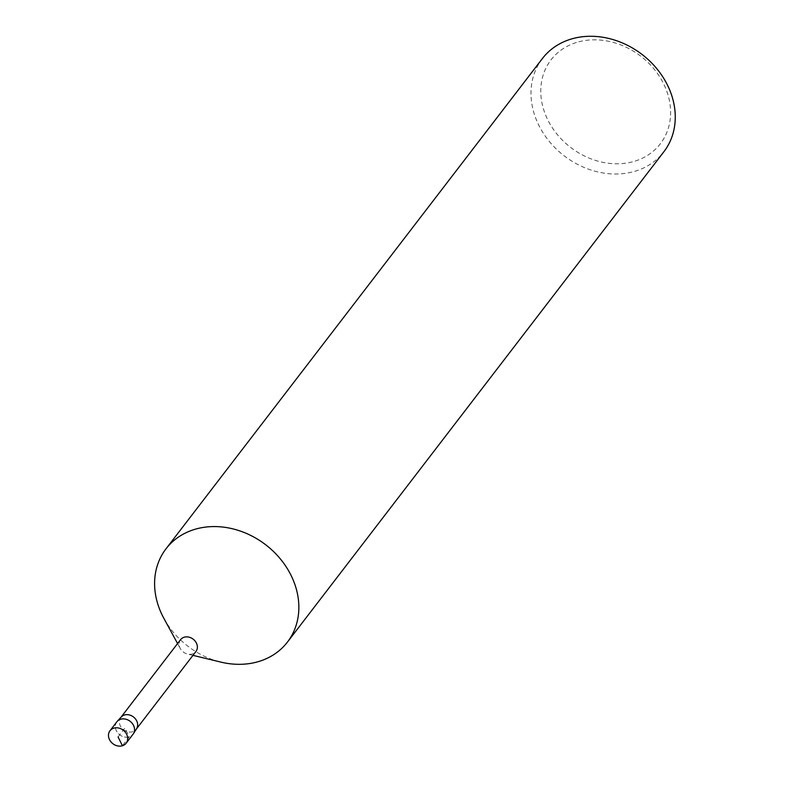 <?xml version="1.0" encoding="UTF-8"?>
<svg xmlns="http://www.w3.org/2000/svg" width="785" height="785" viewBox="0 0 785 785"><rect width="100%" height="100%" fill="white"/><g stroke="black" fill="none" stroke-linecap="round" stroke-linejoin="round"><path stroke-width="0.59" stroke-dasharray="3.92 2.94" d="M121.204 717.019A9.695 8.095 -142.5 0 0 120.831 717.461A9.695 8.095 -142.5 0 0 123.588 729.785A9.695 8.095 -142.5 0 0 136.207 729.275L136.394 729.039M117.22 721.356A10.205 8.517 -142.5 0 0 119.732 734.809A10.205 8.517 -142.5 0 0 133.381 733.759M180.54 639.687A9.695 8.095 -142.5 0 0 180.265 648.488A9.695 8.095 -142.5 0 0 187.487 654.033A9.695 8.095 -142.5 0 0 195.926 651.501M163.869 618.354A76.557 63.919 -142.5 0 0 220.87 662.098M576.386 42.498A68.903 57.521 -142.5 0 0 570.195 147.07A68.903 57.521 -142.5 0 0 670.518 115.856A68.903 57.521 -142.5 0 0 576.386 42.498M542.406 58.532A76.557 63.919 -142.5 0 0 564.199 155.842A76.557 63.919 -142.5 0 0 663.855 151.78M116.828 721.837A10.205 8.517 -142.5 0 0 119.732 734.809A10.205 8.517 -142.5 0 0 133.018 734.269M118.084 736.968L124.923 728.048L129.27 736.84L122.421 745.75M177.577 643.543L180.265 648.488M192.963 655.357L187.487 654.033"/><path stroke-width="1.18" d="M120.831 717.461L180.54 639.687A9.695 8.095 -142.5 0 1 184.102 637.243A9.695 8.095 -142.5 0 1 195.014 640.952A9.695 8.095 -142.5 0 1 195.926 651.501L136.207 729.275A9.695 8.095 -142.5 0 0 136.551 728.794A9.695 8.095 -142.5 0 0 135.069 718.461A9.695 8.095 -142.5 0 0 124.393 715.017A9.695 8.095 -142.5 0 0 121.204 717.019L117.22 721.356A10.205 8.517 -142.5 0 1 120.586 719.266A10.205 8.517 -142.5 0 0 116.828 721.837L109.988 730.747A10.205 8.517 -142.5 0 0 112.893 743.719A10.205 8.517 -142.5 0 0 126.179 743.179A10.205 8.517 -142.5 0 0 125.217 732.081A10.205 8.517 -142.5 0 0 113.737 728.176A10.205 8.517 -142.5 0 0 109.988 730.747M133.381 733.759A10.205 8.517 -142.5 0 0 131.821 722.887A10.205 8.517 -142.5 0 0 120.586 719.266A10.205 8.517 -142.5 0 1 132.066 723.162A10.205 8.517 -142.5 0 1 133.018 734.269L126.179 743.179M192.963 655.357L220.86 662.098A76.557 63.919 -142.5 0 0 287.447 642.071A76.557 63.919 -142.5 0 0 280.255 558.802A76.557 63.919 -142.5 0 0 194.16 529.541A76.557 63.919 -142.5 0 0 165.998 548.823A76.557 63.919 -142.5 0 0 163.869 618.354L177.577 643.543M663.855 151.78A76.557 63.919 -142.5 0 0 656.653 68.501A76.557 63.919 -142.5 0 0 570.558 39.25A76.557 63.919 -142.5 0 0 542.406 58.532L165.998 548.823M122.421 745.75L118.084 736.968M136.551 728.794L133.371 733.759M663.855 151.77L287.457 642.071"/></g></svg>
